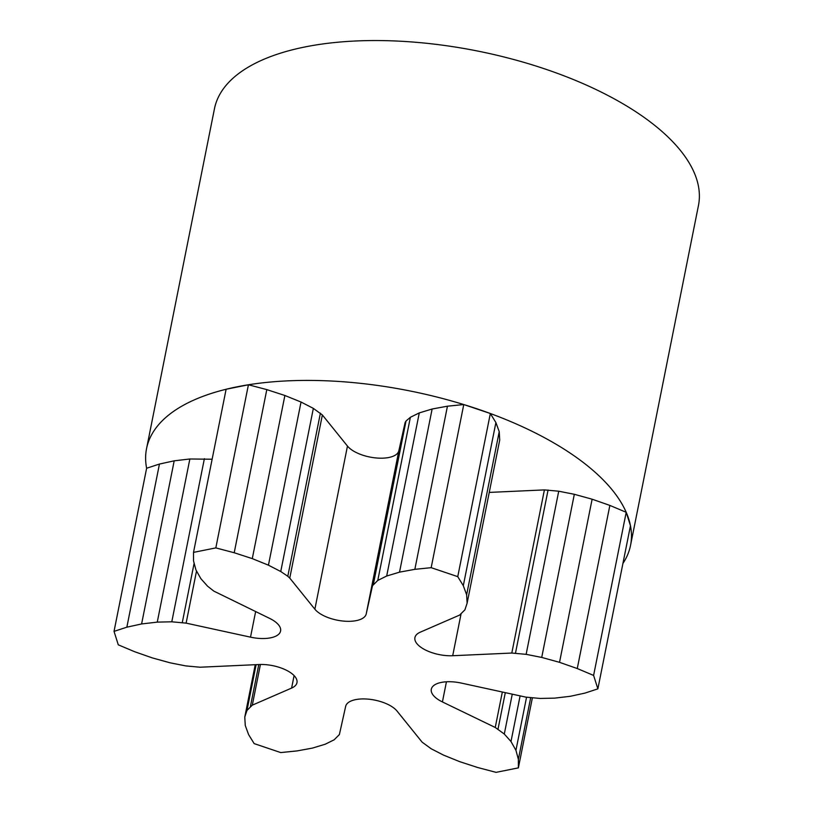 <?xml version="1.0" encoding="UTF-8"?>
<svg xmlns="http://www.w3.org/2000/svg" width="813" height="813" viewBox="0 0 813 813"><rect width="100%" height="100%" fill="white"/><g stroke="black" fill="none" stroke-linecap="round" stroke-linejoin="round"><path stroke-width="1.22" d="M489.253 492.414L544.405 489.904L558.724 491.215L574.324 494.294L592.118 499.202L609.862 505.412L626.203 512.292A246.786 108.18 11.3 0 1 630.461 525.737L597.87 688.865L585.045 693.072L570.289 696.294L554.639 698.133L540.117 698.448L525.787 697.117L461.378 683.093A27.215 11.931 -168.7 0 0 441.286 682.422A27.215 11.931 -168.7 0 0 431.307 689.241A27.215 11.931 -168.7 0 0 442.414 701.934L495.239 727.472L504.294 734.048L510.991 741.517L515.94 750.318L518.369 759.332L518.379 767.868L532.363 697.9M518.379 767.868L496.072 772.35L477.678 767.513L459.609 761.629L443.461 755.084L431.144 748.743L422.13 742.167L397.029 711.05A27.215 11.931 -168.7 0 0 355.616 699.627A27.215 11.931 -168.7 0 0 345.667 706.334L339.387 734.566L334.123 739.83L325.21 744.22L312.365 748.112L297.05 750.917L280.729 752.574L254.154 743.61L248.585 734.566L245.262 725.46L244.774 717.076L255.241 664.709M212.132 459.223L189.856 458.989L174.195 460.829L159.45 464.05L146.625 468.247A246.786 108.18 11.3 0 1 146.543 448.634L214.449 108.779A246.786 108.18 11.3 0 1 304.916 46.961A246.786 108.18 11.3 0 1 571.275 78.678A246.786 108.18 11.3 0 1 698.458 205.496L630.542 545.35A246.786 108.18 11.3 0 1 622.931 563.429M146.543 448.634A246.786 108.18 11.3 0 1 226.116 389.254A246.786 108.18 11.3 0 1 237.01 386.825A246.786 108.18 11.3 0 1 248.422 384.773L215.821 547.901L193.514 552.383L193.524 560.919L195.953 569.943L200.913 578.734L207.6 586.214L213.88 591.142L269.479 618.317A27.215 11.931 -168.7 0 1 280.587 631.02A27.215 11.931 -168.7 0 1 250.516 637.158L186.116 623.134L171.787 621.803L157.265 622.118L141.604 623.957L126.858 627.179L114.033 631.386L118.292 644.831L134.633 651.711L152.377 657.92L170.171 662.829L185.771 665.908L200.089 667.219L259.195 664.526A27.215 11.931 -168.7 0 1 296.969 682.666A27.215 11.931 -168.7 0 1 291.603 688.083L252.294 705.166L246.979 710.42L244.774 717.076M256.125 664.668L246.979 710.42M258.788 664.546L250.424 706.385M260.424 664.485L252.294 705.166M146.625 468.247L114.033 631.386M159.45 464.05L126.858 627.179M174.195 460.829L141.604 623.957M189.856 458.989L157.265 622.118M204.378 458.674L171.787 621.803M194.144 563.196L182.285 622.545M196.533 570.97L186.116 623.134M347.466 446.073L314.865 609.201A27.215 11.931 -168.7 0 0 343.574 621.102A27.215 11.931 -168.7 0 0 366.226 613.917L372.517 585.685L405.108 422.557L398.827 450.788A27.215 11.931 -168.7 0 1 376.165 457.963A27.215 11.931 -168.7 0 1 347.466 446.073L322.365 414.955L313.351 408.38L301.034 402.039L284.885 395.494L266.806 389.61L248.422 384.773L226.116 389.254L193.514 552.383M266.806 389.61L234.215 552.749L215.821 547.901M284.885 395.494L252.284 558.622L234.215 552.749M301.034 402.039L268.432 565.177L252.284 558.622M313.351 408.38L280.749 571.519L268.432 565.177M320.403 413.156L287.802 576.285L280.749 571.519M322.365 414.955L289.763 578.094L287.802 576.285M314.865 609.201L289.763 578.094M372.517 585.685L377.781 580.421L386.683 576.031L399.529 572.149L414.843 569.334L431.175 567.677L463.766 404.549A246.786 108.18 11.3 0 1 490.341 413.512L457.749 576.651L431.175 567.677M405.108 422.557L406.012 421.012L373.411 584.151M406.012 421.012L410.372 417.293L377.781 580.421M410.372 417.293L419.284 412.902L386.683 576.031M419.284 412.902L432.13 409.01L399.529 572.149M432.13 409.01L447.445 406.195L414.843 569.334M447.445 406.195L463.766 404.549L490.341 413.512A246.786 108.18 11.3 0 1 626.203 512.292L593.602 675.42L577.26 668.54L559.527 662.331L541.722 657.422L526.133 654.343L511.804 653.042L544.405 489.904M461.001 614.171L452.699 655.725A27.215 11.931 -168.7 0 1 414.925 637.585A27.215 11.931 -168.7 0 1 420.291 632.168L459.599 615.085L464.914 609.841L467.119 603.185L499.721 440.046L499.223 431.662L495.9 422.557L463.308 585.685L457.749 576.651M495.9 422.557L490.341 413.512M499.223 431.662L466.632 594.791L463.308 585.685M467.119 603.185L466.632 594.791M452.699 655.725L511.804 653.042M548.074 490.005L515.483 653.134M558.724 491.215L526.133 654.343M574.324 494.294L541.722 657.422M592.118 499.202L559.527 662.331M609.862 505.412L577.26 668.54M597.87 688.865L593.602 675.42M630.542 545.35A246.786 108.18 11.3 0 0 630.461 525.737L626.203 512.292M502.332 692.015L495.239 727.472M505.3 692.656L498.013 729.119M512.261 694.18L504.294 734.048M520.107 695.887L510.991 741.517M526.55 697.239L515.94 750.318M530.665 697.788L518.369 759.332M248.422 384.773A246.786 108.18 11.3 0 1 463.766 404.549M446.439 681.782L442.414 701.934M294.093 675.603L291.603 688.083M255.628 611.62L250.516 637.158M398.827 450.788L366.226 613.917"/></g></svg>
